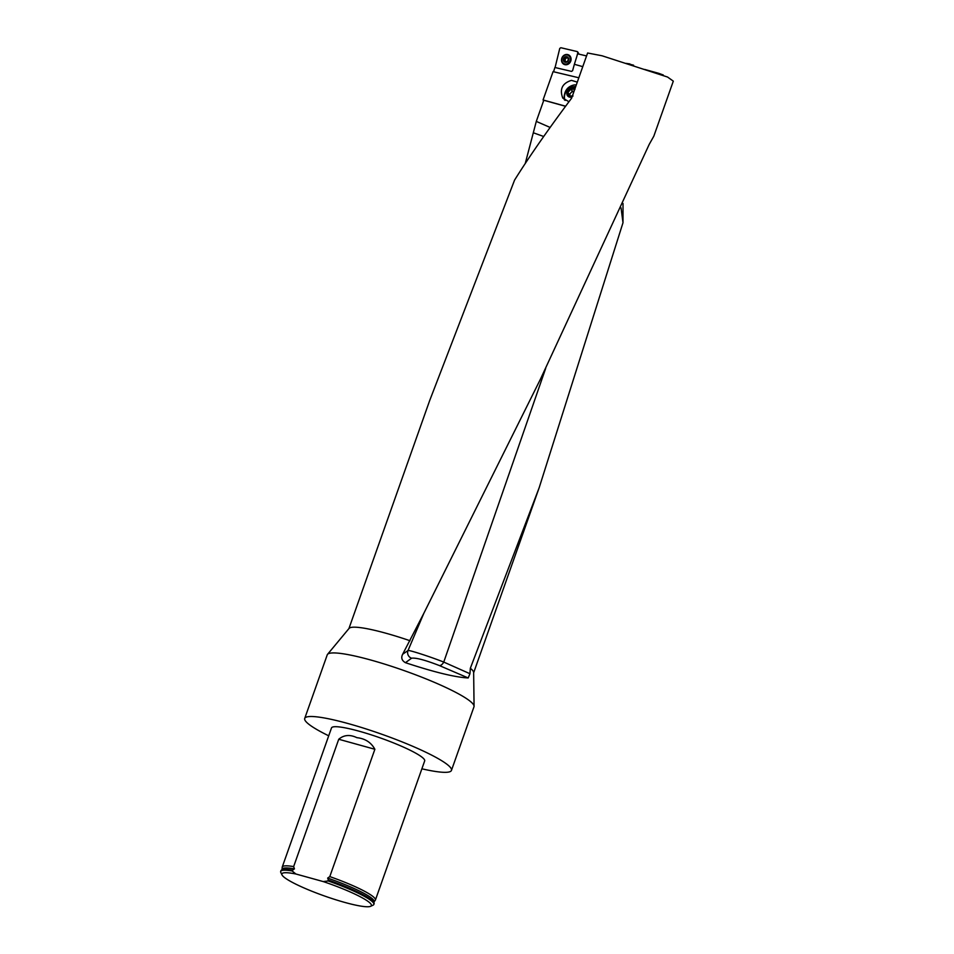 <?xml version="1.0" encoding="UTF-8"?>
<svg xmlns="http://www.w3.org/2000/svg" width="954" height="954" viewBox="0 0 954 954"><rect width="100%" height="100%" fill="white"/><g stroke="black" fill="none" stroke-linecap="round" stroke-linejoin="round"><path stroke-width="1.43" d="M543.72 100.432L543.053 99.967L553.082 71.633L578.828 77.775M586.567 55.94L577.635 53.829L574.368 64.312L582.775 66.637M553.57 71.753L554.894 67.484L571.518 71.395L572.603 70.679L574.368 64.312M550.124 127.442L536.291 121.396L543.78 100.253L565.555 106.299M421.883 768.805A77.834 10.828 -160.5 0 0 451.457 770.403L473.971 706.831A77.834 10.828 -160.5 0 0 474.066 706.27L473.649 672.51A66.16 9.206 -160.5 0 0 470.334 668.253L539.189 487.673L622.998 222.723L623.022 203.452M525.249 163.48L536.291 121.396M348.914 628.591L429.622 400.704L514.564 180.115C529.124 156.79 548.133 129.494 571.589 98.214L587.604 52.995L602.081 55.785L667.55 77.035L673.309 81.15L653.836 136.148L649.209 144.388L540.429 379.203L423.826 613.327L402.671 654.229L408.014 650.545A5.843 5.784 -134.1 0 0 411.579 658.212L405.426 662.684C401.789 660.562 400.883 657.747 402.671 654.229M622.998 222.723L621.042 207.841M423.826 613.327L408.014 650.545C408.419 649.686 429.872 656.579 443.753 662.076A5.843 3.22 -66.8 0 1 439.317 665.534C425.09 660.025 415.849 657.58 411.579 658.212M545.688 368.375L443.753 662.076L469.952 673.727L468.199 677.96C455.189 677.292 434.261 672.2 405.426 662.684M282.014 874.925A47.473 6.606 19.5 0 1 295.883 873.995L323.167 881.556A47.473 6.606 19.5 0 1 370.629 906.3A47.473 6.606 19.5 0 1 324.42 895.961A47.473 6.606 19.5 0 1 282.014 874.925L280.834 872.493A49.417 6.881 19.5 0 1 280.691 871.419L280.941 870.692A49.417 6.881 19.5 0 1 282.05 869.821A49.417 6.881 19.5 0 1 292.365 870.227L294.44 868.867L293.641 866.59A49.417 6.881 -160.5 0 0 282.229 867.067A49.417 6.881 -160.5 0 0 282.181 867.401L282.014 869.869M327.663 878.085A48.726 6.785 -160.5 0 1 373.92 901.995L375.232 900.349A49.417 6.881 -160.5 0 0 375.399 900.051A49.417 6.881 -160.5 0 0 329.786 876.607L327.663 878.085L328.498 880.244A49.417 6.881 19.5 0 1 373.801 902.317A49.417 6.881 19.5 0 1 374.111 903.688L373.861 904.416A49.417 6.881 19.5 0 1 373.074 905.167L370.629 906.3M329.786 876.607L374.874 749.272C371.13 742.427 365.143 738.563 356.915 737.68C349.963 734.353 343.905 734.878 338.742 739.255L293.641 866.59M328.498 880.244L328.236 880.971A49.417 6.881 19.5 0 1 373.861 904.416M280.691 871.419A49.417 6.881 19.5 0 1 292.103 870.954L292.365 870.227M328.236 880.971L323.167 881.556M295.883 873.995L292.103 870.954M282.229 867.067L331.503 727.926A49.417 6.881 19.5 0 1 380.384 737.943A49.417 6.881 19.5 0 1 424.673 760.922L375.399 900.051M451.457 770.403A77.834 10.828 -160.5 0 0 348.353 723.621A77.834 10.828 -160.5 0 0 304.72 718.434A77.834 10.828 -160.5 0 0 328.713 735.808M474.066 706.27A77.834 10.828 -160.5 0 0 370.867 660.049A77.834 10.828 -160.5 0 0 327.508 654.372A77.834 10.828 -160.5 0 0 327.234 654.861L304.72 718.434M410.029 640.742A66.16 9.206 -160.5 0 0 385.929 633.229A66.16 9.206 -160.5 0 0 349.081 628.4L327.508 654.372M469.952 673.727L470.334 668.253M564.374 99.848A10.697 8.324 145.6 0 1 564.136 96.986L564.422 96.974M576.299 84.93L574.546 84.882C568.202 86.063 564.72 90.093 564.136 96.986M568.954 101.744L562.753 98.059C559.402 89.127 562.311 83.236 571.47 80.363L577.289 82.116M565.615 106.216L543.053 99.967M575.703 86.611A10.315 9.135 -55 0 0 573.676 86.695A10.899 10.899 0 0 0 564.422 96.998A10.089 7.847 145.6 0 0 565.162 100.42M575 89.306L570.921 89.151L567.892 92.431L569.311 94.506L572.34 91.226L574.046 91.298M567.892 92.431L568.942 95.865A4.543 3.53 145.6 0 1 567.892 92.431A4.543 3.53 145.6 0 1 570.921 89.151L572.34 91.226M574.034 91.31A3.935 3.053 -34.4 0 0 570.826 92.872A3.935 3.053 -34.4 0 0 569.776 95.996L569.311 94.506M572.269 96.282A4.543 3.53 145.6 0 1 568.942 95.865L573.032 96.02M570.921 89.151A4.543 3.53 145.6 0 1 574.797 89.163M571.971 97.153A5.497 4.281 145.6 0 1 567.105 92.156A5.497 4.281 145.6 0 1 575.107 88.293M567.236 57.419L566.724 56.835A2.743 2.457 114.3 0 1 565.257 62.117A2.743 2.457 114.3 0 1 566.724 56.835L565.018 57.502M570.122 60.46A4.675 4.174 -65.7 0 0 562.24 57.789A4.675 4.174 -65.7 0 0 564.124 63.751A4.675 4.174 -65.7 0 0 570.122 60.46M564.458 63.894A4.675 4.174 -65.7 0 0 570.79 60.758A4.675 4.174 -65.7 0 0 568.286 55.404M568.429 58.647L567.702 61.283L565.257 62.117L563.552 60.305L564.279 57.669M566.139 57.121L567.129 57.61L566.724 56.835M565.889 62.046L564.148 60.794M566.068 61.795A2.087 1.872 114.3 0 1 567.451 57.92M566.139 57.168L567.129 57.61L566.64 58.003L565.257 57.622M564.184 58.421L565.209 58.898L564.685 60.961M565.77 57.872L565.173 58.862M564.887 60.066L563.886 59.625L564.851 60.078M565.138 61.247L565.913 62.022M630.129 64.705L629.89 63.918L625.979 63.369M633.611 65.206L630.141 64.312M659.369 74.281L658.904 73.375L644.737 69.451M658.976 73.41L663.757 75.76M578.613 54.056L577.838 52.709L576.383 58.003M577.838 52.709L577.265 51.588L560.845 47.724L559.748 48.439L555.085 67.519M570.886 60.698A5.247 4.687 -65.7 0 0 561.715 58.54A5.247 4.687 -65.7 0 0 570.886 60.698M468.199 677.96L439.317 665.534M543.697 136.494L533.858 132.964M292.83 870.179A49.214 6.845 -160.5 0 0 282.289 869.738A49.214 6.845 -160.5 0 0 282.169 869.786M373.729 902.21A49.214 6.845 -160.5 0 0 373.67 902.102A49.214 6.845 -160.5 0 0 328.14 879.97M294.44 868.867A48.726 6.785 -160.5 0 0 282.169 869.499M374.874 749.272L338.742 739.255M568.536 60.078A2.922 2.612 -65.7 0 0 565.388 56.751A2.922 2.612 -65.7 0 0 564.041 61.605A2.922 2.612 -65.7 0 0 568.536 60.078M564.219 58.444L565.209 58.898M565.424 55.034A5.187 4.627 114.3 0 1 569.216 55.272M564.971 64.681A5.187 4.627 114.3 0 1 562.288 61.986M567.511 55.07A4.925 4.4 114.3 0 1 570.218 56.298M566.402 64.741A4.925 4.4 114.3 0 1 563.695 63.524M539.189 487.673L473.649 672.761M568.632 55.547L567.964 55.249M564.792 64.061L564.124 63.751M565.126 57.574L566.116 58.027M568.739 58.635L567.737 58.194M564.41 60.829L565.4 61.283M567.022 61.45L568.024 61.891M658.94 73.398L663.304 75.008M579.006 54.151L577.766 51.969M570.659 57.717L571.052 58.528M568.632 63.894L567.761 64.133"/></g></svg>
